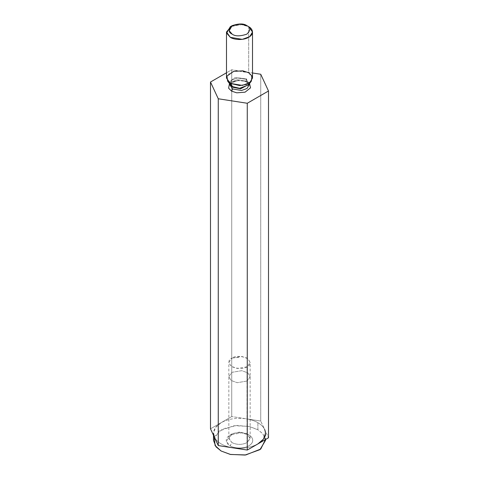 <?xml version="1.0" encoding="UTF-8"?>
<svg xmlns="http://www.w3.org/2000/svg" width="479" height="479" viewBox="0 0 479 479"><rect width="100%" height="100%" fill="white"/><g stroke="black" fill="none" stroke-linecap="round" stroke-linejoin="round"><path stroke-width="0.36" stroke-dasharray="2.4 1.8" d="M231.728 69.766L231.728 416.562L210.497 428.819L231.728 416.562L231.728 69.766L252.505 72.982L231.728 69.766L226.495 72.79L231.728 69.766M213.496 435.285L213.496 433.309L215.526 427.49L221.112 422.694C228.297 418.832 236.668 417.538 246.23 418.808C250.703 419.508 254.588 420.807 257.888 422.694C261.151 424.592 263.396 426.837 264.618 429.424L268.503 437.794L260.732 421.047L260.732 74.257L260.732 421.047L231.728 416.562L246.23 418.808C236.668 417.538 228.297 418.832 221.112 422.694C214.424 426.837 212.185 431.669 214.382 437.195C217.262 442.608 223.388 446.147 232.77 447.811C242.332 449.08 250.703 447.781 257.888 443.925C250.703 447.781 242.332 449.08 232.77 447.811C223.388 446.147 217.262 442.608 214.382 437.195M229.483 83.532L239.65 80.011L247.469 81.915L249.517 83.532L247.469 81.915L239.65 80.011L229.483 83.532M231.327 26.177L241.877 24.639L248.691 26.71L248.691 72.766L236.722 70.736L229.261 73.443L226.495 78.071M252.505 78.071L248.691 72.766L248.691 26.71L241.338 24.585L230.303 26.71M248.415 84.951L246.404 78.658L235.021 77.634L230.076 81.173L230.585 84.951L230.076 81.173L235.021 77.634L246.404 78.658L248.415 84.951L249.032 83.352L248.876 84.358L249.032 83.352L246.242 79.46L249.032 83.352L249.032 84.148M230.124 84.358L229.968 83.352L231.992 79.963L237.458 77.975L246.242 79.46L246.242 81.208L237.458 79.724L231.992 81.705L229.968 85.1L231.992 81.705L237.458 79.724L246.242 81.208L246.242 79.46L237.458 77.975L231.992 79.963L229.968 83.352L230.124 84.358M249.032 85.1L246.242 81.208L249.032 85.1L248.679 83.891L247.457 82.568L244.637 81.125L236.632 80.562L231.674 82.472L230.567 83.526M246.242 79.46L246.404 78.658L246.242 79.46M265.504 440.387L262.965 433.914L257.888 429.771L257.888 422.694L257.888 429.771L248.715 426.346L233.938 425.717L219.023 431.13L213.496 440.387M264.618 429.424C263.396 426.837 261.151 424.592 257.888 422.694C254.588 420.807 250.703 419.508 246.23 418.808L260.732 421.047L264.618 429.424L265.504 433.309L265.504 439.524M231.962 358.1L239.5 357.226L231.962 358.1C235.099 355.801 240.123 355.801 247.038 358.1C251.026 362.094 251.026 364.992 247.038 366.806C243.901 369.105 238.877 369.105 231.962 366.806C227.974 362.813 227.974 359.915 231.962 358.1L228.842 362.453L231.112 366.243L237.219 368.465L247.038 366.806L250.158 362.453L247.888 358.663L241.781 356.442L231.962 358.1M247.038 381.039L237.219 382.697L231.112 380.482L228.842 376.686L231.962 372.339L241.781 370.674L247.888 372.896L250.158 376.686L247.038 381.039L247.038 366.806L247.038 381.039L250.158 376.686L247.888 372.896L241.781 370.674L231.962 372.339L228.842 376.686L231.112 380.482L237.219 382.697L247.038 381.039L247.038 442.614C242.015 444.961 236.985 444.961 231.962 442.614L228.842 438.261L232.495 433.621L239.5 432.106L246.505 433.621L250.158 438.261L247.038 442.614L247.038 381.039M231.962 442.614C236.985 444.961 242.015 444.961 247.038 442.614L250.134 438.68L247.032 433.908L239.5 432.106L231.962 433.908L228.866 438.68L231.962 442.614L230.124 445.799L226.375 441.464L230.124 434.974L241.374 432.806L248.876 434.974C251.996 436.339 255.684 441.716 248.876 445.799C241.805 449.727 232.489 447.596 230.124 445.799L231.962 442.614M214.227 436.854L222.609 428.968L237.027 425.442L249.834 426.609L257.888 429.771L262.714 433.621L265.462 439.548M230.124 445.799C232.489 447.596 241.805 449.727 248.876 445.799C255.684 441.716 251.996 436.339 248.876 434.974C246.511 433.172 237.195 431.04 230.124 434.974C223.316 439.051 227.004 444.428 230.124 445.799M229.968 83.352L229.968 84.148M229.968 85.1L230.154 84.226M228.842 438.261L228.842 362.453M250.158 438.261L250.158 362.453M247.038 433.908L248.876 434.974M231.962 433.908L230.124 434.974"/><path stroke-width="0.72" d="M210.497 428.819L210.497 82.029L226.495 72.79L210.497 82.029L210.497 428.819L218.268 445.566L218.268 98.77L210.497 82.029L218.268 98.77L218.268 445.566L247.272 450.05L247.272 103.26L218.268 98.77L247.272 103.26L247.272 450.05L268.503 437.794L268.503 90.998L247.272 103.26L268.503 90.998L268.503 437.794L247.272 450.05L232.77 447.811L218.268 445.566L210.497 428.819M260.732 74.257L268.503 90.998L260.732 74.257L252.505 72.982L260.732 74.257M231.531 91.112L228.621 88.202L229.483 83.532L228.621 88.202L231.531 91.112L236.746 92.824L245.074 92.166L250.529 87.849L249.517 83.532L250.529 87.849L245.074 92.166L236.746 92.824L231.531 91.112L232.758 88.992L241.542 90.477L247.008 88.489L249.032 85.1L247.008 88.489L241.542 90.477L232.758 88.992L229.968 85.1L232.758 88.992L231.531 91.112M232.147 25.65L230.303 26.71L226.627 33.081L230.309 37.326C232.626 39.092 241.763 41.182 248.691 37.326C255.373 33.326 251.75 28.051 248.691 26.71L246.853 25.65C243.793 23.399 238.895 23.399 232.147 25.65C228.249 29.542 228.249 32.374 232.147 34.141C235.207 36.392 240.105 36.392 246.853 34.141C250.751 30.243 250.751 27.417 246.853 25.65L246.853 25.65C250.751 27.417 250.751 30.243 246.853 34.141C240.105 36.392 235.207 36.392 232.147 34.141L229.202 30.746L232.147 25.65L240.973 23.95L246.853 25.65L248.691 26.71L252.505 32.015L249.739 36.644L242.278 39.35L230.309 37.326L226.495 32.015L231.327 26.177M226.495 32.015L226.495 78.071L230.309 83.382L242.278 85.406L249.739 82.699L252.505 78.071L252.505 32.015M232.596 86.633L239.608 88.286L248.415 84.951L239.608 88.286L232.596 86.633L230.309 83.382L227.633 81.137L226.95 76.107L233.536 71.401L242.877 70.82L248.691 72.766L251.984 75.969L251.367 81.137L246.44 84.418L239.644 85.579L230.309 83.382L232.596 86.633L230.585 84.951L232.596 86.633M248.876 84.358L240.656 88.819L232.758 87.25L230.124 84.358L232.758 87.25L240.656 88.819L248.876 84.358M248.697 26.71L246.853 25.65M265.504 433.309L263.474 439.123L257.888 443.925C264.576 439.776 266.815 434.944 264.618 429.424M214.382 437.195L213.496 433.309M213.496 435.285L213.496 440.387L216.035 446.853L221.112 451.002L230.285 454.421L245.062 455.05L259.977 449.637L265.504 440.387L265.504 439.524M265.462 439.548L260.738 449.045L245.835 454.942L230.567 454.481L221.112 451.002L215.107 445.59L214.227 436.854M248.415 84.951L251.367 81.137M229.968 83.352L230.585 84.951L227.633 81.137M249.032 84.148L249.032 85.1M229.968 84.148L229.968 85.1M230.154 84.226L230.567 83.526"/></g></svg>
